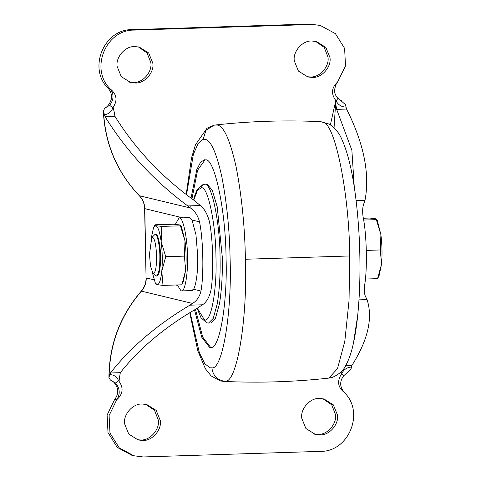 <?xml version="1.0" encoding="UTF-8"?>
<svg xmlns="http://www.w3.org/2000/svg" width="481" height="481" viewBox="0 0 481 481"><rect width="100%" height="100%" fill="white"/><g stroke="black" fill="none" stroke-linecap="round" stroke-linejoin="round"><path stroke-width="0.72" d="M191.017 198.136L196.801 169.583L200.559 162.259L204.443 159.776L205.567 159.872C214.64 157.882 225.896 211.856 226.04 258.014C227.687 302.098 219.613 350.3 210.624 347.366L209.494 347.27L201.737 337.211L194.522 309.872M190.085 207.936L190.254 205.862M191.961 198.821L197.583 170.232L205.092 159.788M210.991 347.318L210.516 347.24L202.699 337.043L195.454 309.331M193.759 200.114L197.499 190.181L201.551 187.776C201.719 185.684 202.832 184.488 204.888 184.199L207.101 184.133L212.247 190.217L217.22 206.788L222.264 256.83C222.667 273.905 221.747 289.532 219.498 303.703L215.464 318.272L210.738 323.022L206.908 322.925L204.317 319.649L197.288 308.249M152.808 63.131C154.473 72.264 144.715 83.622 135.359 83.021L130.718 82.546L121.248 76.623L117.148 66.474C115.488 57.341 125.246 45.984 134.596 46.585L139.243 47.06L148.707 52.982L152.808 63.131M138.239 46.849L147.066 52.934L150.824 62.65C152.483 71.783 142.731 83.141 133.375 82.546L129.732 82.281M329.966 57.558C331.631 66.691 321.873 78.048 312.518 77.447L307.876 76.972L298.406 71.05L294.306 60.907C292.646 51.774 302.399 40.416 311.754 41.011L316.396 41.486L325.865 47.415L329.966 57.558M315.398 41.276L324.218 47.36L327.976 57.077C329.641 66.21 319.883 77.573 310.534 76.972L306.89 76.707M160.299 420.574C161.959 429.707 152.2 441.065 142.851 440.464L138.209 439.989L128.74 434.066L124.639 423.923C122.974 414.79 132.732 403.427 142.087 404.028L146.729 404.503L156.199 410.425L160.299 420.574M145.725 404.293L154.551 410.377L158.309 420.093C159.975 429.226 150.216 440.584 140.861 439.989L137.217 439.724M337.452 415.001C339.117 424.134 329.359 435.491 320.003 434.896L315.362 434.421L305.892 428.493L301.797 418.35C300.132 409.217 309.89 397.859 319.24 398.454L323.887 398.929L333.357 404.858L337.452 415.001M322.883 398.719L331.71 404.804L335.467 414.526C337.127 423.659 327.375 435.016 318.019 434.415L314.376 434.151M340.572 100.373L345.37 104.551L346.567 109.067L336.67 109.379L351.876 150.27L354.275 187.067M346.567 109.067C363.883 143.512 370.027 173.942 364.989 200.367L364.297 202.591C362.686 205.862 362.265 210.564 363.041 216.69C366.787 234.199 367.538 270.033 364.49 285.912C363.955 291.486 364.562 295.508 366.3 297.979L367.069 299.609C373.046 318.091 368.001 340.013 351.936 365.386L350.92 369.288L347.023 372.637M357.744 315.127L353.463 343.139M336.67 109.379L335.624 103.289L334.061 127.784M320.25 25.433L309.421 24.05L320.25 25.433L335.413 33.646L344.612 48.407L345.508 65.933L337.506 82.149M311.411 24.525L134.253 30.099C105.82 29.467 89.616 69.144 110.233 88.907C116.895 94.312 117.767 100.613 112.855 107.816L109.662 105.327C113.937 99.609 114.123 94.138 110.233 88.907L108.243 88.432C87.626 68.663 103.836 28.992 132.263 29.624L309.421 24.05M345.983 107.089C341.444 106.95 338.131 104.858 336.039 100.8C337.446 99.29 338.017 98.413 337.758 98.154L337.818 98.184C339.538 99.807 340.74 100.667 341.42 100.769L341.336 100.733M330.381 124.819L335.203 103.283L335.624 103.289L335.504 100.818L336.039 100.8C330.826 93.915 331.433 87.566 337.86 81.752L335.69 84.981L334.523 90.091C334.56 93.23 335.654 95.923 337.818 98.184M343.326 391.372L344.372 392.568C337.71 387.169 336.838 380.862 341.75 373.659C343.668 369.57 346.891 367.37 351.431 367.057M340.963 371.957L341.215 373.677L341.75 373.659L343.572 375.823M115.476 382.996L118.566 380.675C123.779 387.566 123.166 393.915 116.745 399.729C120.406 394.053 119.985 388.48 115.476 382.996L110.474 380.074C113.354 381.102 115.602 383.706 117.208 387.878C118.266 392.075 117.448 395.863 114.755 399.248L107.107 415.067L108.003 432.593L117.208 447.354L132.365 455.567L143.194 456.95L320.352 451.376C348.785 452.008 364.989 412.337 344.372 392.568C339.712 387.007 339.478 381.421 343.656 375.811L347.432 372.468M335.203 103.283L335.504 100.818M341.215 373.677L341.233 371.236M191.558 290.59L193.476 289.255L200.962 291.053C204.01 275.18 203.259 239.34 199.507 221.831C197.944 215.753 194.967 211.159 190.578 208.057L139.268 195.683C142.647 199.242 144.426 203.547 144.613 208.604L146.062 277.82C146.098 282.906 144.474 287.355 141.204 291.185L141.444 291.161C120.328 315.789 109.548 344.366 109.103 376.894L110.432 372.985C130.375 347.486 156.848 324.891 189.863 305.182L202.495 304.786C206.385 302.278 209.163 297.595 210.84 290.74C213.889 274.867 213.137 239.033 209.391 221.525C207.407 214.075 204.413 208.748 200.415 205.543L193.524 199.946C161.303 176.599 135.113 148.737 114.959 116.354L105.062 116.667L103.325 110.997L104.78 108.171L109.662 105.327M199.507 221.831L192.027 220.039L189.267 217.628M110.474 380.074L108.91 377.862L109.103 376.894M108.243 88.432C111.075 91.649 112.049 95.382 111.171 99.633C109.74 103.848 107.612 106.692 104.78 108.171M200.962 291.053C199.621 296.675 196.831 300.805 192.58 303.445L189.863 305.182M104.305 114.688C108.441 114.28 111.291 111.989 112.855 107.816L113.384 107.804L115.055 116.504M120.232 372.811L119.102 380.663L118.566 380.675C116.829 376.707 113.889 374.699 109.752 374.657M134.349 456.042L119.192 447.829L109.987 433.068L109.097 415.542L116.745 399.729L114.755 399.248M105.062 116.667C126.256 150.986 153.83 180.742 187.782 205.94L190.578 208.057M110.432 372.985L120.328 372.673L119.402 378.192M119.102 380.663L119.108 378.655M113.787 110.245L114.959 116.354M113.384 107.804L113.48 109.848M202.495 304.786L195.809 309.127C164.46 327.423 139.304 348.605 120.328 372.673M156.59 256.139C156.62 266.402 155.634 272.144 153.619 273.346L152.874 273.01L150.547 266.276L149.459 254.431L151.762 237.608L152.429 237.223C154.684 238.311 156.072 244.619 156.59 256.139M381.529 264.225L377.567 278.655L379.046 275.908L381.529 264.225C382.353 254.641 382.142 244.811 380.91 234.728L380.315 249.964L381.529 264.225M363.63 220.057L376.334 219.655L376.575 219.228L377.302 220.496L380.91 234.728L376.334 219.655L375.553 218.771L369.606 218.043L363.323 218.242M365.392 279.034L377.567 278.655M366.33 250.403L380.315 249.964M151.762 237.608L155.062 234.355C157.101 233.141 159.836 245.364 159.86 256.187C159.902 268.031 158.76 274.651 156.433 276.04L152.874 273.01M155.062 234.355L155.742 234.337C157.78 233.117 160.516 245.346 160.54 256.163C160.582 268.007 159.439 274.627 157.119 276.022L157.053 276.022M192.015 220.021L195.959 234.644L197.697 255.832C198.334 272.98 195.196 291.726 191.703 290.584M175.325 224.344L179.076 217.953C182.642 215.825 187.428 237.223 187.476 256.157C188.119 273.298 184.975 292.045 181.481 290.903L181.042 290.867L177.285 284.95M179.076 217.953L189.352 217.628M181.92 284.578L185.63 270.388L183.153 282.07L181.92 284.578M180.67 225.607L181.409 226.659L185.017 240.891L180.435 225.817L179.66 224.928L173.707 224.206L155.032 224.789L153.559 227.531L155.814 225.679C158.015 226.605 159.8 231.926 161.165 241.642C162.404 251.719 162.608 261.556 161.784 271.14L162.999 285.401L157.046 284.674L155.303 282.948L152.176 271.987M155.032 224.789L155.814 225.679L161.76 226.407L180.435 225.817L180.682 225.385L181.409 226.659M161.76 226.407L161.165 241.642L165.741 256.71L161.784 271.14C160.816 280.291 159.235 284.806 157.046 284.674L156.271 283.784M151.13 238.672L153.559 227.531M181.674 284.812L162.999 285.401M184.421 256.126L185.017 240.891C186.249 250.968 186.454 260.804 185.63 270.388L184.421 256.126L165.741 256.71M329.142 124.074L320.761 121.657L329.365 124.2C335.191 128.108 339.37 133.207 341.901 139.49C347.673 152.206 352.146 170.496 355.321 194.354C358.231 216.763 359.77 239.406 359.938 262.289C360.131 280.904 359.373 298.749 357.672 315.813C356.505 327.188 354.894 337.199 352.838 345.845C351.16 353.03 349.008 359.175 346.392 364.279C343.981 370.027 339.291 374.392 332.323 377.375L328.83 378.108L337.494 368.65L344.817 341.263L349.044 300.463L349.711 255.97L245.418 259.247C247.589 318.097 237.127 383.339 225.012 381.313L223.761 381.415C258.874 383.05 293.891 381.95 328.83 378.108M323.322 122.427C335.564 124.435 349.447 196.272 349.711 255.97M320.761 121.657C285.654 120.022 250.631 121.122 215.698 124.958L213.955 125.234L205.976 130.297L203.168 139.274L205.14 139.31C210.888 140.302 216.444 152.736 221.795 176.605C226.798 202.387 229.563 229.846 230.098 258.988C232.034 311.478 222.703 369.673 211.899 367.869C212.921 375.739 217.292 380.218 225.012 381.313M215.223 125.036L217.436 125.072C223.881 126.184 230.104 140.121 236.111 166.889C241.715 195.791 244.817 226.575 245.418 259.247M211.899 367.869L209.926 367.833L204.756 363.642L199.393 352.85L190.091 312.506M186.514 194.775L193.338 154.461L198.118 143.476L203.168 139.274M204.888 184.199C211.604 182.726 219.943 222.709 220.045 256.902C220.454 273.978 219.534 289.604 217.286 303.77L213.251 318.338L208.526 323.094M201.551 187.776C207.936 186.375 215.855 224.356 215.957 256.842C217.22 289.604 210.822 324.146 204.317 319.649M356.12 200.643L364.989 200.367M358.988 299.861L367.069 299.609M345.671 365.584L351.936 365.386M134.253 30.099L132.263 29.624M103.553 112.157C105.375 144.637 117.334 172.511 139.442 195.779C142.845 199.374 144.637 203.685 144.811 208.7L146.062 277.82M153.968 279.768L146.26 277.922C146.296 282.942 144.691 287.355 141.444 291.161L192.58 303.445M182.84 217.833L144.613 208.604M177.435 285.407L175.751 284.999M187.782 205.94L200.415 205.543M223.767 381.415L220.226 380.904L211.147 375.926L205.369 368.717L197.775 350.715L189.761 312.704M186.177 194.516L191.522 157.924L195.466 144.745L206.974 128.241L213.955 125.234M204.154 184.127L203.355 184.205L197.012 189.857L194.829 195.382L193.596 200M197.12 308.351L201.028 317.803L206.908 322.925M108.916 377.862C109.115 344.997 119.877 316.101 141.204 291.185M103.325 110.997C104.9 143.849 116.877 172.078 139.268 195.689M156.403 276.046L157.083 276.022M191.648 290.584L181.427 290.909M156.03 284.217L155.303 282.948"/></g></svg>
